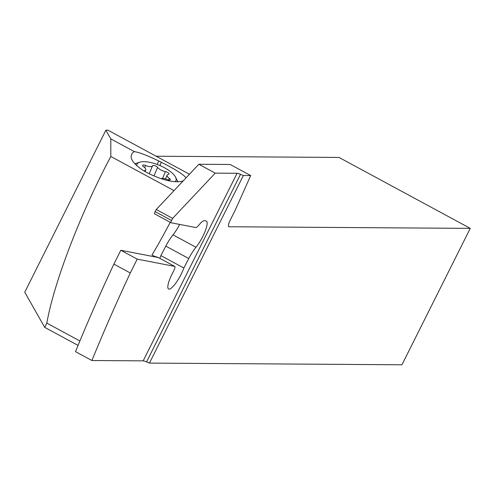 <?xml version="1.0" encoding="UTF-8"?>
<svg xmlns="http://www.w3.org/2000/svg" width="495" height="495" viewBox="0 0 495 495"><rect width="100%" height="100%" fill="white"/><g stroke="black" fill="none" stroke-linecap="round" stroke-linejoin="round"><path stroke-width="0.74" d="M156.111 156.216L339.019 157.441L470.25 228.368L229.006 226.747A7.685 1.862 -61.6 0 1 228.77 226.691A7.685 1.862 -61.6 0 1 230.33 219.91L235.453 209.682L250.687 175.564L230.181 164.482L198.835 164.272L156.241 209.503L155.139 211.631A2.401 0.582 -61.6 0 0 154.595 213.859L170.998 222.725A2.401 0.582 118.4 0 0 171.041 222.744L195.667 227.521A9.609 2.326 118.4 0 0 198.872 225.083A17.3 4.195 -61.6 0 1 204.645 220.69L206.081 220.968A17.3 4.195 -61.6 0 1 206.384 221.073A17.3 4.195 -61.6 0 1 202.455 237.124A17.3 4.195 -61.6 0 1 195.971 247.265A19.218 4.659 118.4 0 0 188.762 258.532L183.862 268.018L160.9 255.606L165.8 246.12A19.218 4.659 -61.6 0 1 173.009 234.853A17.3 4.195 118.4 0 0 179.493 224.718A17.3 4.195 118.4 0 0 179.648 224.414M105.874 130.21L110.806 138.903L110.806 156.47C80.27 213.945 53.961 282.472 46.833 323.105L44.698 327.368L24.75 292.211L105.874 130.21L108.028 130.222L189.455 174.234M186.009 177.897C184.388 175.434 178.608 171.48 168.671 166.029L158.734 160.968C147.269 155.424 139.151 152.318 134.386 151.649L110.806 138.903M183.224 180.848A28.351 10.457 -157.3 0 1 157.014 177.136L154.347 176.053A28.351 10.457 -157.3 0 1 131.342 155.436L131.67 154.428A28.351 10.457 -157.3 0 1 131.781 154.131A28.351 10.457 -157.3 0 1 134.386 151.649M174.011 190.631L110.806 156.47M170.218 222.304A170.094 41.227 -61.6 0 1 152.014 255.012L154.471 256.342L158.029 257.388L174.704 266.403L137.226 259.126L120.817 250.26L113.887 264.107L130.29 272.974A528.542 128.112 118.4 0 0 91.909 360.521L143.166 360.861A7.685 0.953 26.6 0 1 146.57 361.913L240.502 174.333L243.373 175.515L149.441 363.095L401.934 364.79L470.25 228.368M46.833 323.105L79.893 340.975M78.061 345.399L44.698 327.368M149.441 363.095L146.57 361.913M113.887 264.107A528.542 128.112 -61.6 0 0 75.506 351.654L91.909 360.521M183.862 268.018A16.818 4.078 -61.6 0 1 180.762 275.028A16.818 4.078 -61.6 0 1 168.585 289.012A16.818 4.078 -61.6 0 1 172.402 273.407L173.702 270.889A4.808 1.163 118.4 0 0 174.791 266.428L158.029 257.388M159.817 258.341A16.818 4.078 118.4 0 0 160.9 255.606M170.961 222.701L154.632 213.877A2.401 0.582 -61.6 0 1 154.595 213.859M198.835 164.272L215.245 173.139L237.099 173.281A7.685 0.953 -153.4 0 1 240.502 174.333M250.687 175.564L243.373 175.515M215.245 173.139L172.644 218.369L156.241 209.503M172.644 218.369L171.542 220.498A2.401 0.582 118.4 0 0 170.998 222.725M130.29 272.974L137.226 259.126M120.817 250.26L157.862 257.45M136.7 165.578A21.143 7.796 -157.3 0 1 139.726 162.193A21.143 7.796 -157.3 0 1 164.427 167.718A21.143 7.796 -157.3 0 1 175.533 177.167A21.143 7.796 -157.3 0 1 175.255 181.69M161.036 178.639A6.472 2.388 -157.3 0 1 167.273 179.561A2.809 1.033 22.7 0 0 170.274 179.697A2.809 1.033 22.7 0 0 169.321 178.33A6.472 2.388 -157.3 0 1 167.118 175.162A6.472 2.388 -157.3 0 1 168.405 174.388A2.809 1.033 22.7 0 0 168.968 174.054A2.809 1.033 22.7 0 0 167.44 172.334A2.809 1.033 22.7 0 0 165.423 171.604A6.472 2.388 -157.3 0 1 160.77 169.921A6.472 2.388 -157.3 0 1 157.571 167.36A2.809 1.033 22.7 0 0 156.185 166.252A2.809 1.033 22.7 0 0 152.534 165.806A2.809 1.033 22.7 0 0 152.534 165.813A6.472 2.388 -157.3 0 1 152.534 165.819A6.472 2.388 -157.3 0 1 145.598 165.503A2.809 1.033 22.7 0 0 142.591 165.367A2.809 1.033 22.7 0 0 143.55 166.741A6.472 2.388 -157.3 0 1 145.747 169.909A6.472 2.388 -157.3 0 1 144.46 170.676A2.809 1.033 22.7 0 0 143.989 170.886M154.236 256.744A170.094 41.227 118.4 0 0 154.471 256.342M165.8 246.12L188.762 258.532M195.971 247.265L173.009 234.853M237.099 173.281L143.166 360.861M171.542 220.498L155.139 211.631M229.006 226.747L228.585 226.518M157.268 164.482L158.734 160.968M161.327 162.242L159.941 165.553M144.46 170.676L144.299 171.072M145.598 165.503L144.695 167.663M152.528 165.825L149.212 173.751L152.534 165.819M157.571 167.36L153.995 175.911M165.423 171.604L162.57 178.423M169.321 178.33L168.628 179.982M139.726 162.193L134.832 163.758M175.533 177.167L177.847 181.752M145.072 171.53L145.747 169.909M165.54 178.942L167.118 175.162"/></g></svg>
